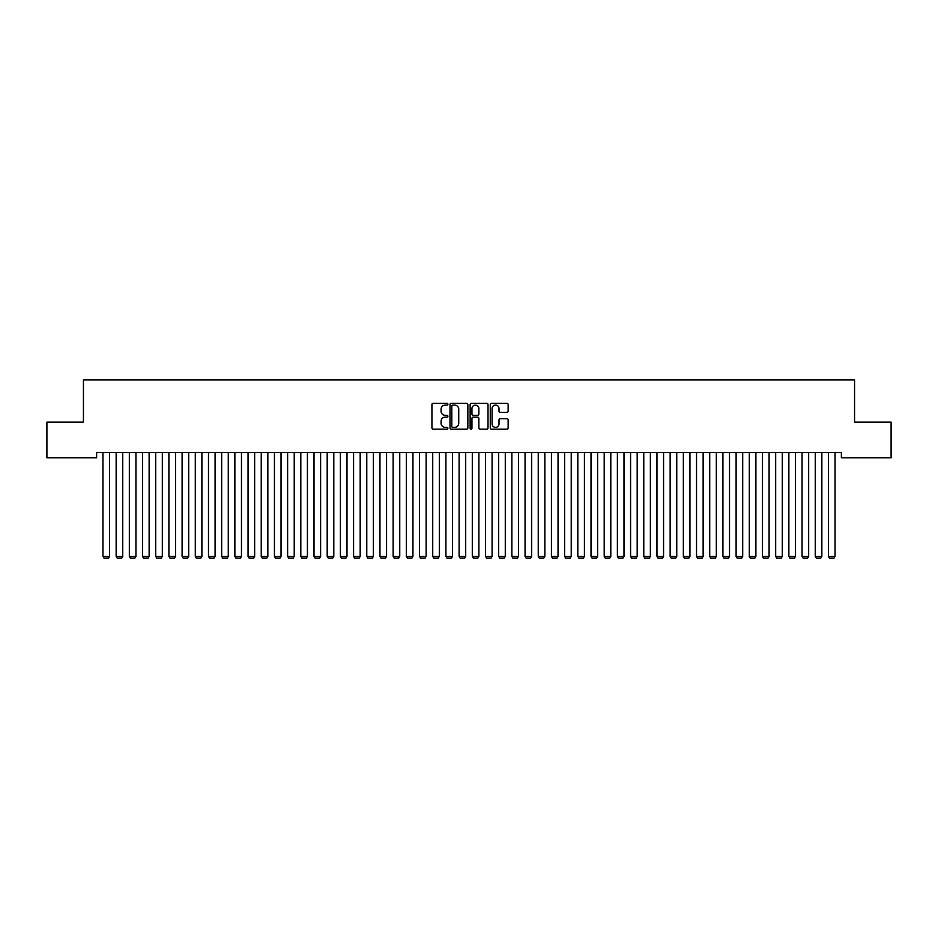 <?xml version="1.0" encoding="UTF-8"?>
<svg xmlns="http://www.w3.org/2000/svg" width="938" height="938" viewBox="0 0 938 938"><rect width="100%" height="100%" fill="white"/><g stroke="black" fill="none" stroke-linecap="round" stroke-linejoin="round"><path stroke-width="1.41" d="M447.895 404.184A0.903 0.903 0 0 0 446.992 403.281L433.227 403.281A1.29 1.29 0 0 0 431.937 404.571L431.937 427.88A1.29 1.29 0 0 0 433.227 429.17L446.992 429.17A0.903 0.903 0 0 0 447.895 428.267A0.903 0.903 0 0 0 446.992 427.365L445.21 427.365A4.139 4.139 0 0 1 441.071 423.214L441.071 421.279A4.139 4.139 0 0 1 445.21 417.129L446.992 417.129A0.903 0.903 0 0 0 447.895 416.226A0.903 0.903 0 0 0 446.992 415.323L445.21 415.323A4.139 4.139 0 0 1 441.071 411.172L441.071 409.238A4.139 4.139 0 0 1 445.21 405.087L446.992 405.087A0.903 0.903 0 0 0 447.895 404.184M506.837 412.403A1.29 1.29 0 0 0 508.138 411.114L508.138 404.571A1.29 1.29 0 0 0 506.837 403.281L491.559 403.281A1.29 1.29 0 0 0 490.269 404.571L490.269 427.88A1.29 1.29 0 0 0 491.559 429.17L506.837 429.17A1.29 1.29 0 0 0 508.138 427.88L508.138 419.978A1.29 1.29 0 0 0 506.837 418.688L500.306 418.688A1.29 1.29 0 0 0 499.004 419.978L499.004 423.894A3.459 3.459 0 0 1 495.545 427.365A3.459 3.459 0 0 1 492.075 423.894L492.075 408.558A3.459 3.459 0 0 1 495.545 405.087A3.459 3.459 0 0 1 499.004 408.558L499.004 411.114A1.29 1.29 0 0 0 500.306 412.403L506.837 412.403M841.374 452.503L96.626 452.503L96.626 457.779L46.9 457.779L46.9 422.159L83.435 422.159L83.435 379.949L854.565 379.949L854.565 422.159L891.1 422.159L891.1 457.779L841.374 457.779L841.374 452.503M467.863 404.571A1.29 1.29 0 0 0 466.573 403.281L451.295 403.281A1.29 1.29 0 0 0 449.994 404.571L449.994 427.88A1.29 1.29 0 0 0 451.295 429.17L466.573 429.17A1.29 1.29 0 0 0 467.863 427.88L467.863 404.571M471.427 403.281L486.705 403.281A1.29 1.29 0 0 1 488.006 404.571L488.006 427.88A1.29 1.29 0 0 1 486.705 429.17L480.162 429.17A1.29 1.29 0 0 1 478.872 427.88L478.872 418.43A1.29 1.29 0 0 0 477.583 417.129L473.244 417.129A1.29 1.29 0 0 0 471.943 418.43L471.943 428.267A0.903 0.903 0 0 1 471.04 429.17A0.903 0.903 0 0 1 470.137 428.267L470.137 404.571A1.29 1.29 0 0 1 471.427 403.281M452.714 405.087A0.903 0.903 0 0 0 451.811 406.002L451.811 426.45A0.903 0.903 0 0 0 452.714 427.365L454.602 427.365A4.139 4.139 0 0 0 458.741 423.214L458.741 409.238A4.139 4.139 0 0 0 454.602 405.087L452.714 405.087M478.872 408.616A3.459 3.459 0 0 0 475.414 405.157A3.459 3.459 0 0 0 471.943 408.616L471.943 414.021A1.29 1.29 0 0 0 473.244 415.323L477.583 415.323A1.29 1.29 0 0 0 478.872 414.021L478.872 408.616M109.558 452.503L109.558 556.34L102.957 556.34L102.957 452.503M109.558 556.34L108.562 558.051L103.954 558.051L102.957 556.34M122.749 452.503L122.749 556.34L116.148 556.34L116.148 452.503M122.749 556.34L121.752 558.051L117.144 558.051L116.148 556.34M135.94 452.503L135.94 556.34L129.338 556.34L129.338 452.503M135.94 556.34L134.943 558.051L130.335 558.051L129.338 556.34M149.13 452.503L149.13 556.34L142.529 556.34L142.529 452.503M149.13 556.34L148.134 558.051L143.526 558.051L142.529 556.34M162.321 452.503L162.321 556.34L155.72 556.34L155.72 452.503M162.321 556.34L161.324 558.051L156.716 558.051L155.72 556.34M175.512 452.503L175.512 556.34L168.91 556.34L168.91 452.503M175.512 556.34L174.515 558.051L169.907 558.051L168.91 556.34M188.702 452.503L188.702 556.34L182.101 556.34L182.101 452.503M188.702 556.34L187.706 558.051L183.098 558.051L182.101 556.34M201.893 452.503L201.893 556.34L195.292 556.34L195.292 452.503M201.893 556.34L200.896 558.051L196.288 558.051L195.292 556.34M215.083 452.503L215.083 556.34L208.482 556.34L208.482 452.503M215.083 556.34L214.087 558.051L209.479 558.051L208.482 556.34M228.274 452.503L228.274 556.34L221.673 556.34L221.673 452.503M228.274 556.34L227.277 558.051L222.669 558.051L221.673 556.34M241.465 452.503L241.465 556.34L234.863 556.34L234.863 452.503M241.465 556.34L240.468 558.051L235.86 558.051L234.863 556.34M254.655 452.503L254.655 556.34L248.054 556.34L248.054 452.503M254.655 556.34L253.659 558.051L249.051 558.051L248.054 556.34M267.846 452.503L267.846 556.34L261.245 556.34L261.245 452.503M267.846 556.34L266.849 558.051L262.241 558.051L261.245 556.34M281.037 452.503L281.037 556.34L274.435 556.34L274.435 452.503M281.037 556.34L280.04 558.051L275.432 558.051L274.435 556.34M294.227 452.503L294.227 556.34L287.626 556.34L287.626 452.503M294.227 556.34L293.231 558.051L288.623 558.051L287.626 556.34M307.418 452.503L307.418 556.34L300.817 556.34L300.817 452.503M307.418 556.34L306.421 558.051L301.813 558.051L300.817 556.34M320.608 452.503L320.608 556.34L314.007 556.34L314.007 452.503M320.608 556.34L319.612 558.051L315.004 558.051L314.007 556.34M333.799 452.503L333.799 556.34L327.198 556.34L327.198 452.503M333.799 556.34L332.802 558.051L328.194 558.051L327.198 556.34M346.99 452.503L346.99 556.34L340.388 556.34L340.388 452.503M346.99 556.34L345.993 558.051L341.385 558.051L340.388 556.34M360.18 452.503L360.18 556.34L353.579 556.34L353.579 452.503M360.18 556.34L359.184 558.051L354.576 558.051L353.579 556.34M373.371 452.503L373.371 556.34L366.77 556.34L366.77 452.503M373.371 556.34L372.374 558.051L367.766 558.051L366.77 556.34M386.562 452.503L386.562 556.34L379.96 556.34L379.96 452.503M386.562 556.34L385.565 558.051L380.957 558.051L379.96 556.34M399.752 452.503L399.752 556.34L393.151 556.34L393.151 452.503M399.752 556.34L398.756 558.051L394.148 558.051L393.151 556.34M412.943 452.503L412.943 556.34L406.342 556.34L406.342 452.503M412.943 556.34L411.946 558.051L407.338 558.051L406.342 556.34M426.133 452.503L426.133 556.34L419.532 556.34L419.532 452.503M426.133 556.34L425.137 558.051L420.529 558.051L419.532 556.34M439.324 452.503L439.324 556.34L432.723 556.34L432.723 452.503M439.324 556.34L438.327 558.051L433.719 558.051L432.723 556.34M452.515 452.503L452.515 556.34L445.913 556.34L445.913 452.503M452.515 556.34L451.518 558.051L446.91 558.051L445.913 556.34M465.705 452.503L465.705 556.34L459.104 556.34L459.104 452.503M465.705 556.34L464.709 558.051L460.101 558.051L459.104 556.34M478.896 452.503L478.896 556.34L472.295 556.34L472.295 452.503M478.896 556.34L477.899 558.051L473.291 558.051L472.295 556.34M492.087 452.503L492.087 556.34L485.485 556.34L485.485 452.503M492.087 556.34L491.09 558.051L486.482 558.051L485.485 556.34M505.277 452.503L505.277 556.34L498.676 556.34L498.676 452.503M505.277 556.34L504.281 558.051L499.673 558.051L498.676 556.34M518.468 452.503L518.468 556.34L511.867 556.34L511.867 452.503M518.468 556.34L517.471 558.051L512.863 558.051L511.867 556.34M531.658 452.503L531.658 556.34L525.057 556.34L525.057 452.503M531.658 556.34L530.662 558.051L526.054 558.051L525.057 556.34M544.849 452.503L544.849 556.34L538.248 556.34L538.248 452.503M544.849 556.34L543.852 558.051L539.244 558.051L538.248 556.34M558.04 452.503L558.04 556.34L551.438 556.34L551.438 452.503M558.04 556.34L557.043 558.051L552.435 558.051L551.438 556.34M571.23 452.503L571.23 556.34L564.629 556.34L564.629 452.503M571.23 556.34L570.234 558.051L565.626 558.051L564.629 556.34M584.421 452.503L584.421 556.34L577.82 556.34L577.82 452.503M584.421 556.34L583.424 558.051L578.816 558.051L577.82 556.34M597.612 452.503L597.612 556.34L591.01 556.34L591.01 452.503M597.612 556.34L596.615 558.051L592.007 558.051L591.01 556.34M610.802 452.503L610.802 556.34L604.201 556.34L604.201 452.503M610.802 556.34L609.806 558.051L605.198 558.051L604.201 556.34M623.993 452.503L623.993 556.34L617.392 556.34L617.392 452.503M623.993 556.34L622.996 558.051L618.388 558.051L617.392 556.34M637.183 452.503L637.183 556.34L630.582 556.34L630.582 452.503M637.183 556.34L636.187 558.051L631.579 558.051L630.582 556.34M650.374 452.503L650.374 556.34L643.773 556.34L643.773 452.503M650.374 556.34L649.377 558.051L644.769 558.051L643.773 556.34M663.565 452.503L663.565 556.34L656.963 556.34L656.963 452.503M663.565 556.34L662.568 558.051L657.96 558.051L656.963 556.34M676.755 452.503L676.755 556.34L670.154 556.34L670.154 452.503M676.755 556.34L675.759 558.051L671.151 558.051L670.154 556.34M689.946 452.503L689.946 556.34L683.345 556.34L683.345 452.503M689.946 556.34L688.949 558.051L684.341 558.051L683.345 556.34M703.137 452.503L703.137 556.34L696.535 556.34L696.535 452.503M703.137 556.34L702.14 558.051L697.532 558.051L696.535 556.34M716.327 452.503L716.327 556.34L709.726 556.34L709.726 452.503M716.327 556.34L715.331 558.051L710.723 558.051L709.726 556.34M729.518 452.503L729.518 556.34L722.917 556.34L722.917 452.503M729.518 556.34L728.521 558.051L723.913 558.051L722.917 556.34M742.708 452.503L742.708 556.34L736.107 556.34L736.107 452.503M742.708 556.34L741.712 558.051L737.104 558.051L736.107 556.34M755.899 452.503L755.899 556.34L749.298 556.34L749.298 452.503M755.899 556.34L754.902 558.051L750.294 558.051L749.298 556.34M769.09 452.503L769.09 556.34L762.488 556.34L762.488 452.503M769.09 556.34L768.093 558.051L763.485 558.051L762.488 556.34M782.28 452.503L782.28 556.34L775.679 556.34L775.679 452.503M782.28 556.34L781.284 558.051L776.676 558.051L775.679 556.34M795.471 452.503L795.471 556.34L788.87 556.34L788.87 452.503M795.471 556.34L794.474 558.051L789.866 558.051L788.87 556.34M808.662 452.503L808.662 556.34L802.06 556.34L802.06 452.503M808.662 556.34L807.665 558.051L803.057 558.051L802.06 556.34M821.852 452.503L821.852 556.34L815.251 556.34L815.251 452.503M821.852 556.34L820.856 558.051L816.248 558.051L815.251 556.34M835.043 452.503L835.043 556.34L828.442 556.34L828.442 452.503M835.043 556.34L834.046 558.051L829.438 558.051L828.442 556.34"/></g></svg>
